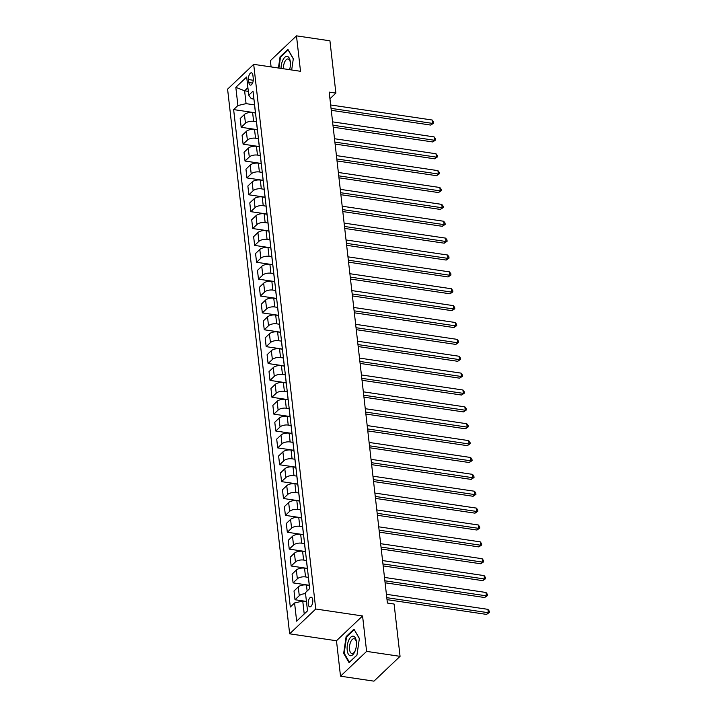 <?xml version="1.0" encoding="UTF-8"?>
<svg xmlns="http://www.w3.org/2000/svg" width="717" height="717" viewBox="0 0 717 717"><rect width="100%" height="100%" fill="white"/><g stroke="black" fill="none" stroke-linecap="round" stroke-linejoin="round"><path stroke-width="1.08" d="M312.755 599.887A4.867 2.223 -81.6 0 0 311.205 597.225A4.867 2.223 -81.6 0 0 308.946 599.358A4.867 2.223 -81.6 0 0 308.238 604.18A4.867 2.223 -81.6 0 0 309.78 606.851A4.867 2.223 -81.6 0 0 312.047 604.718A4.867 2.223 -81.6 0 0 312.755 599.887M340.512 676.194L366.611 651.386L362.569 615.957L336.479 640.756L340.512 676.194L373.96 681.15L400.059 656.342L394.099 604.037L387.404 603.042L329.193 92.126L335.888 93.111L329.928 40.806L296.48 35.85L270.381 60.658L271.098 66.923M336.479 640.756L289.65 633.819L227.594 89.15L253.693 64.342L315.749 609.011L289.65 633.819M248.539 79.56L248.88 82.527A4.714 2.151 -81.6 0 0 250.376 85.108A4.714 2.151 -81.6 0 0 252.572 83.047A4.714 2.151 -81.6 0 0 253.253 78.368L252.913 75.402A4.714 2.151 -81.6 0 0 251.416 72.82A4.714 2.151 -81.6 0 0 249.229 74.891A4.714 2.151 -81.6 0 0 248.539 79.56L253.262 80.259M247.903 87.689L244.614 90.817L246.074 103.642L237.901 105.533L233.634 109.593L290.313 607.012L294.579 602.961L302.753 601.07L304.214 613.895L307.503 610.759M237.901 105.533L235.83 87.313L246.684 76.988L248.763 95.209L251.291 98.686L253.935 99.071M294.579 602.961L296.65 621.182L307.512 610.857L305.433 592.636L309.708 588.576L253.029 91.149L248.763 95.209M366.611 651.386L400.059 656.342M362.569 615.957L315.749 609.011M253.693 64.342L300.513 71.288L296.48 35.85M329.954 98.758L335.888 93.111M248.324 91.373L244.614 90.817L235.83 87.313M254.598 104.906L246.074 103.642M255.458 112.999L252.617 112.578A6.077 2.725 173.5 0 0 244.443 114.469L240.177 118.52L241.181 127.294L257.358 129.696M256.516 121.782L253.621 121.352A6.077 2.725 173.5 0 0 245.447 123.243L241.181 127.294M257.376 129.867L254.535 129.454A6.077 2.725 173.5 0 0 246.37 131.336L242.104 135.396L243.099 144.171L259.276 146.564M258.443 138.659L255.539 138.229A6.077 2.725 173.5 0 0 247.365 140.111L243.099 144.171M259.303 146.743L256.462 146.322A6.077 2.725 173.5 0 0 248.288 148.213L244.022 152.273L245.026 161.047L261.203 163.44M260.361 155.526L257.466 155.096A6.077 2.725 173.5 0 0 249.292 156.987L245.026 161.047M261.221 163.619L258.38 163.198A6.077 2.725 173.5 0 0 250.215 165.089L245.949 169.14L246.944 177.915L263.121 180.317M262.288 172.403L259.384 171.972A6.077 2.725 173.5 0 0 251.21 173.864L246.944 177.915M263.148 180.487L260.307 180.066A6.077 2.725 173.5 0 0 252.133 181.957L247.867 186.017L248.871 194.791L265.048 197.184M264.206 189.27L261.311 188.84A6.077 2.725 173.5 0 0 253.137 190.731L248.871 194.791M265.066 197.363L262.225 196.942A6.077 2.725 173.5 0 0 254.06 198.833L249.794 202.884L250.789 211.658L266.966 214.06M266.132 206.146L263.229 205.716A6.077 2.725 173.5 0 0 255.055 207.607L250.789 211.658M266.993 214.24L264.152 213.818A6.077 2.725 173.5 0 0 255.978 215.709L251.712 219.76L252.716 228.535L268.893 230.937M268.05 223.023L265.156 222.593A6.077 2.725 173.5 0 0 256.982 224.484L252.716 228.535M268.911 231.107L266.07 230.686A6.077 2.725 173.5 0 0 257.905 232.577L253.639 236.637L254.634 245.411L270.811 247.804M269.977 239.89L267.074 239.46A6.077 2.725 173.5 0 0 258.9 241.351L254.634 245.411M270.838 247.983L267.997 247.562A6.077 2.725 173.5 0 0 259.823 249.453L255.557 253.504L256.561 262.279L272.738 264.681M271.895 256.767L269 256.336A6.077 2.725 173.5 0 0 260.827 258.228L256.561 262.279M272.756 264.86L269.915 264.439A6.077 2.725 173.5 0 0 261.75 266.321L257.484 270.381L258.478 279.155L274.656 281.557M273.822 273.643L270.918 273.213A6.077 2.725 173.5 0 0 262.745 275.095L258.478 279.155M274.683 281.727L271.842 281.306A6.077 2.725 173.5 0 0 263.668 283.197L259.402 287.257L260.405 296.031L276.583 298.424M275.74 290.51L272.845 290.08A6.077 2.725 173.5 0 0 264.672 291.971L260.405 296.031M276.601 298.604L273.76 298.182A6.077 2.725 173.5 0 0 265.595 300.073L261.329 304.125L262.323 312.899L278.501 315.301M277.667 307.387L274.763 306.957A6.077 2.725 173.5 0 0 266.59 308.848L262.323 312.899M278.528 315.48L275.687 315.059A6.077 2.725 173.5 0 0 267.513 316.941L263.247 321.001L264.25 329.775L280.428 332.177M279.585 324.263L276.69 323.833A6.077 2.725 173.5 0 0 268.517 325.715L264.25 329.775M280.446 332.347L277.604 331.926A6.077 2.725 173.5 0 0 269.44 333.817L265.173 337.877L266.168 346.652L282.346 349.045M281.512 341.131L278.608 340.7A6.077 2.725 173.5 0 0 270.434 342.592L266.168 346.652M282.373 349.224L279.531 348.803A6.077 2.725 173.5 0 0 271.358 350.694L267.091 354.745L268.095 363.519L284.273 365.921M283.43 358.007L280.535 357.577A6.077 2.725 173.5 0 0 272.361 359.468L268.095 363.519M284.291 366.1L281.449 365.679A6.077 2.725 173.5 0 0 273.285 367.561L269.018 371.621L270.013 380.395L286.191 382.788M285.357 374.883L282.453 374.453A6.077 2.725 173.5 0 0 274.279 376.335L270.013 380.395M286.217 382.968L283.376 382.546A6.077 2.725 173.5 0 0 275.203 384.437L270.936 388.497L271.94 397.272L288.117 399.665M287.275 391.751L284.38 391.321A6.077 2.725 173.5 0 0 276.206 393.212L271.94 397.272M288.135 399.844L285.294 399.423A6.077 2.725 173.5 0 0 277.129 401.314L272.863 405.365L273.858 414.139L290.035 416.541M289.202 408.627L286.298 408.197A6.077 2.725 173.5 0 0 278.124 410.088L273.858 414.139M290.062 416.72L287.221 416.299A6.077 2.725 173.5 0 0 279.047 418.181L274.781 422.241L275.785 431.016L291.962 433.409M291.12 425.504L288.225 425.073A6.077 2.725 173.5 0 0 280.051 426.956L275.785 431.016M291.98 433.588L289.139 433.167A6.077 2.725 173.5 0 0 280.974 435.058L276.708 439.118L277.703 447.892L293.88 450.285M293.047 442.371L290.143 441.941A6.077 2.725 173.5 0 0 281.969 443.832L277.703 447.892M293.907 450.464L291.066 450.043A6.077 2.725 173.5 0 0 282.892 451.934L278.626 455.985L279.63 464.759L295.807 467.161M294.965 459.247L292.07 458.817A6.077 2.725 173.5 0 0 283.896 460.708L279.63 464.759M295.825 467.332L292.984 466.919A6.077 2.725 173.5 0 0 284.819 468.801L280.553 472.862L281.548 481.636L297.725 484.029M296.892 476.124L293.988 475.694A6.077 2.725 173.5 0 0 285.814 477.576L281.548 481.636M297.752 484.208L294.911 483.787A6.077 2.725 173.5 0 0 286.737 485.678L282.471 489.738L283.475 498.512L299.652 500.905M298.81 492.991L295.915 492.561A6.077 2.725 173.5 0 0 287.741 494.452L283.475 498.512M299.67 501.084L296.829 500.663A6.077 2.725 173.5 0 0 288.664 502.554L284.398 506.605L285.393 515.38L301.57 517.782M300.737 509.868L297.833 509.437A6.077 2.725 173.5 0 0 289.659 511.329L285.393 515.38M301.597 517.952L298.756 517.531A6.077 2.725 173.5 0 0 290.582 519.422L286.316 523.482L287.32 532.256L303.497 534.649M302.655 526.735L299.76 526.305A6.077 2.725 173.5 0 0 291.586 528.196L287.32 532.256M303.515 534.828L300.683 534.407A6.077 2.725 173.5 0 0 292.509 536.298L288.243 540.349L289.238 549.123L305.415 551.525M304.582 543.611L301.678 543.181A6.077 2.725 173.5 0 0 293.504 545.072L289.238 549.123M305.442 551.705L302.601 551.283A6.077 2.725 173.5 0 0 294.427 553.174L290.161 557.226L291.165 566L307.342 568.402M306.5 560.488L303.605 560.058A6.077 2.725 173.5 0 0 295.431 561.949L291.165 566M307.36 568.572L304.528 568.151A6.077 2.725 173.5 0 0 296.354 570.042L292.088 574.102L293.083 582.876L309.26 585.269M308.427 577.355L305.523 576.925A6.077 2.725 173.5 0 0 297.349 578.816L293.083 582.876M309.287 585.448L306.446 585.027A6.077 2.725 173.5 0 0 298.272 586.918L294.006 590.969L295.01 599.744L306.437 601.438M306.464 601.617L302.753 601.07M254.634 105.229A6.077 2.725 173.5 0 0 254.616 105.623L255.61 114.397A6.077 2.725 173.5 0 0 255.718 114.774M233.634 109.593L255.431 112.82M256.552 122.096A6.077 2.725 173.5 0 0 256.534 122.499L257.537 131.265A6.077 2.725 173.5 0 0 257.645 131.65M258.478 138.973A6.077 2.725 173.5 0 0 258.461 139.367L259.455 148.141A6.077 2.725 173.5 0 0 259.563 148.527M260.396 155.849A6.077 2.725 173.5 0 0 260.379 156.243L261.382 165.018A6.077 2.725 173.5 0 0 261.49 165.394M262.323 172.716A6.077 2.725 173.5 0 0 262.305 173.111L263.3 181.885A6.077 2.725 173.5 0 0 263.408 182.27M264.241 189.593A6.077 2.725 173.5 0 0 264.223 189.987L265.227 198.761A6.077 2.725 173.5 0 0 265.335 199.147M266.168 206.469A6.077 2.725 173.5 0 0 266.15 206.863L267.145 215.638A6.077 2.725 173.5 0 0 267.253 216.014M268.086 223.337A6.077 2.725 173.5 0 0 268.068 223.731L269.072 232.505A6.077 2.725 173.5 0 0 269.18 232.891M270.013 240.213A6.077 2.725 173.5 0 0 269.995 240.607L270.99 249.382A6.077 2.725 173.5 0 0 271.098 249.767M271.931 257.08A6.077 2.725 173.5 0 0 271.913 257.484L272.917 266.258A6.077 2.725 173.5 0 0 273.025 266.634M273.858 273.957A6.077 2.725 173.5 0 0 273.84 274.351L274.835 283.125A6.077 2.725 173.5 0 0 274.943 283.511M275.776 290.833A6.077 2.725 173.5 0 0 275.758 291.227L276.762 300.002A6.077 2.725 173.5 0 0 276.87 300.387M277.703 307.701A6.077 2.725 173.5 0 0 277.685 308.104L278.68 316.878A6.077 2.725 173.5 0 0 278.788 317.255M279.621 324.577A6.077 2.725 173.5 0 0 279.603 324.971L280.607 333.746A6.077 2.725 173.5 0 0 280.714 334.131M281.548 341.453A6.077 2.725 173.5 0 0 281.53 341.848L282.525 350.622A6.077 2.725 173.5 0 0 282.632 351.007M283.466 358.321A6.077 2.725 173.5 0 0 283.448 358.724L284.452 367.498A6.077 2.725 173.5 0 0 284.559 367.875M285.393 375.197A6.077 2.725 173.5 0 0 285.375 375.591L286.37 384.366A6.077 2.725 173.5 0 0 286.477 384.751M287.311 392.074A6.077 2.725 173.5 0 0 287.293 392.468L288.297 401.242A6.077 2.725 173.5 0 0 288.404 401.628M289.238 408.941A6.077 2.725 173.5 0 0 289.22 409.344L290.215 418.119A6.077 2.725 173.5 0 0 290.322 418.495M291.156 425.817A6.077 2.725 173.5 0 0 291.138 426.212L292.142 434.986A6.077 2.725 173.5 0 0 292.249 435.371M293.083 442.694A6.077 2.725 173.5 0 0 293.065 443.088L294.06 451.862A6.077 2.725 173.5 0 0 294.167 452.239M295.001 459.561A6.077 2.725 173.5 0 0 294.983 459.964L295.987 468.73A6.077 2.725 173.5 0 0 296.094 469.115M296.928 476.438A6.077 2.725 173.5 0 0 296.91 476.832L297.905 485.606A6.077 2.725 173.5 0 0 298.012 485.992M298.846 493.314A6.077 2.725 173.5 0 0 298.828 493.708L299.831 502.483A6.077 2.725 173.5 0 0 299.939 502.859M300.773 510.181A6.077 2.725 173.5 0 0 300.755 510.576L301.749 519.35A6.077 2.725 173.5 0 0 301.857 519.735M302.691 527.058A6.077 2.725 173.5 0 0 302.673 527.452L303.676 536.226A6.077 2.725 173.5 0 0 303.784 536.612M304.617 543.934A6.077 2.725 173.5 0 0 304.6 544.328L305.594 553.103A6.077 2.725 173.5 0 0 305.702 553.479M306.535 560.802A6.077 2.725 173.5 0 0 306.517 561.196L307.521 569.97A6.077 2.725 173.5 0 0 307.629 570.356M308.462 577.678A6.077 2.725 173.5 0 0 308.444 578.072L309.439 586.847A6.077 2.725 173.5 0 0 309.547 587.232M305.559 593.694A6.077 2.725 173.5 0 0 299.276 595.693L295.01 599.744M296.65 621.182L304.214 613.895M291.676 69.97L293.325 58.669L287.911 49.374L280.051 56.849L278.429 68.007M356.941 655.195L359.378 638.435L353.965 629.141L346.114 636.615L343.667 653.375L349.08 662.669L356.941 655.195M280.732 56.948L280.051 56.849M344.348 653.474L343.667 653.375M346.786 636.714L346.114 636.615M331.272 110.319L430.8 125.072L432.557 123.396L331.048 108.357M432.172 120.017L433.498 121.791L433.651 123.145L432.557 123.396L432.172 120.017L330.662 104.978M433.651 123.145L430.8 125.072M333.19 127.196L432.718 141.948L434.484 140.272L332.966 125.224M434.099 136.893L435.425 138.668L435.577 140.021L434.484 140.272L434.099 136.893L332.58 121.854M435.577 140.021L432.718 141.948M335.117 144.072L434.645 158.815L436.402 157.14L334.893 142.1M436.017 153.77L437.343 155.544L437.495 156.889L436.402 157.14L436.017 153.77L334.507 138.722M437.495 156.889L434.645 158.815M337.035 160.94L436.563 175.692L438.329 174.016L336.811 158.977M437.944 170.637L439.27 172.412L439.422 173.765L438.329 174.016L437.944 170.637L336.425 155.598M439.422 173.765L436.563 175.692M338.962 177.816L438.49 192.568L440.247 190.892L338.738 175.844M439.862 187.513L441.188 189.288L441.34 190.632L440.247 190.892L439.862 187.513L338.352 172.474M441.34 190.632L438.49 192.568M289.578 69.666A9.886 4.508 -81.6 0 0 290.367 62.289A9.886 4.508 -81.6 0 0 287.275 56.419A9.886 4.508 -81.6 0 0 282.579 60.757A9.886 4.508 -81.6 0 0 281.046 68.402M290.403 62.899A7.484 3.415 -81.6 0 0 288.055 58.955A7.484 3.415 -81.6 0 0 284.568 62.254A7.484 3.415 -81.6 0 0 283.412 68.751M278.904 68.079L280.49 57.181L288.109 49.939L293.298 58.857M347.207 650.301A9.886 4.508 -81.6 0 0 350.461 655.732A9.886 4.508 -81.6 0 0 355.094 651.009A9.886 4.508 -81.6 0 0 356.421 642.056A9.886 4.508 -81.6 0 0 356.376 641.59A9.886 4.508 -81.6 0 0 350.792 637.171A9.886 4.508 -81.6 0 0 347.207 650.301M356.466 642.665A7.484 3.415 -81.6 0 0 354.108 638.722A7.484 3.415 -81.6 0 0 350.631 642.002A7.484 3.415 -81.6 0 0 349.538 649.423A7.484 3.415 -81.6 0 0 351.913 653.528A7.484 3.415 -81.6 0 0 355.309 650.436M354.306 629.723L359.351 638.623M356.967 655.015L349.421 662.185L344.178 653.187L346.544 636.938L354.162 629.705M340.88 194.692L440.408 209.436L442.174 207.76L340.656 192.721M441.789 204.39L443.115 206.164L443.267 207.509L442.174 207.76L441.789 204.39L340.27 189.342M443.267 207.509L440.408 209.436M342.807 211.56L442.335 226.312L444.092 224.636L342.583 209.588M443.706 221.257L445.033 223.032L445.185 224.385L444.092 224.636L443.706 221.257L342.197 206.218M445.185 224.385L442.335 226.312M344.725 228.436L444.253 243.188L446.019 241.512L344.501 226.464M445.633 238.134L446.96 239.908L447.112 241.253L446.019 241.512L445.633 238.134L344.115 223.095M447.112 241.253L444.253 243.188M346.652 245.313L446.18 260.056L447.937 258.38L346.428 243.341M447.551 255.01L448.878 256.776L449.03 258.129L447.937 258.38L447.551 255.01L346.042 239.962M449.03 258.129L446.18 260.056M348.57 262.18L448.098 276.932L449.864 275.256L348.345 260.208M449.478 271.877L450.805 273.652L450.957 275.005L449.864 275.256L449.478 271.877L347.96 256.838M450.957 275.005L448.098 276.932M350.496 279.056L450.025 293.8L451.782 292.124L350.272 277.085M451.396 288.754L452.723 290.528L452.875 291.873L451.782 292.124L451.396 288.754L349.887 273.715M452.875 291.873L450.025 293.8M352.414 295.933L451.943 310.676L453.709 309L352.19 293.961M453.323 305.63L454.65 307.396L454.802 308.749L453.709 309L453.323 305.63L351.805 290.582M454.802 308.749L451.943 310.676M354.341 312.8L453.87 327.552L455.627 325.877L354.117 310.828M455.241 322.498L456.568 324.272L456.72 325.626L455.627 325.877L455.241 322.498L353.732 307.459M456.72 325.626L453.87 327.552M356.259 329.677L455.788 344.42L457.554 342.744L356.035 327.705M457.168 339.374L458.495 341.149L458.647 342.493L457.554 342.744L457.168 339.374L355.65 324.326M458.647 342.493L455.788 344.42M358.186 346.553L457.715 361.296L459.472 359.62L357.962 344.581M459.086 356.25L460.413 358.016L460.565 359.369L459.472 359.62L459.086 356.25L357.577 341.202M460.565 359.369L457.715 361.296M360.104 363.42L459.633 378.173L461.398 376.497L359.88 361.449M461.013 373.118L462.34 374.892L462.492 376.246L461.398 376.497L461.013 373.118L359.495 358.079M462.492 376.246L459.633 378.173M362.031 380.297L461.56 395.04L463.316 393.364L361.807 378.325M462.931 389.994L464.257 391.769L464.41 393.113L463.316 393.364L462.931 389.994L361.422 374.946M464.41 393.113L461.56 395.04M363.949 397.164L463.478 411.917L465.243 410.241L363.725 395.201M464.858 406.862L466.184 408.636L466.337 409.99L465.243 410.241L464.858 406.862L363.34 391.823M466.337 409.99L463.478 411.917M365.876 414.041L465.405 428.793L467.161 427.117L365.652 412.069M466.776 423.738L468.102 425.513L468.255 426.866L467.161 427.117L466.776 423.738L365.267 408.699M468.255 426.866L465.405 428.793M367.794 430.917L467.323 445.66L469.088 443.984L367.57 428.945M468.703 440.614L470.029 442.389L470.182 443.733L469.088 443.984L468.703 440.614L367.185 425.566M470.182 443.733L467.323 445.66M369.721 447.784L469.25 462.537L471.006 460.861L369.497 445.822M470.621 457.482L471.947 459.256L472.1 460.61L471.006 460.861L470.621 457.482L369.112 442.443M472.1 460.61L469.25 462.537M371.639 464.661L471.168 479.413L472.933 477.737L371.415 462.689M472.548 474.358L473.874 476.133L474.027 477.486L472.933 477.737L472.548 474.358L371.03 459.319M474.027 477.486L471.168 479.413M373.566 481.537L473.095 496.281L474.851 494.605L373.342 479.565M474.466 491.235L475.792 493.009L475.945 494.354L474.851 494.605L474.466 491.235L372.957 476.187M475.945 494.354L473.095 496.281M375.484 498.405L475.012 513.157L476.778 511.481L375.26 496.442M476.393 508.102L477.719 509.877L477.872 511.23L476.778 511.481L476.393 508.102L374.874 493.063M477.872 511.23L475.012 513.157M377.411 515.281L476.939 530.033L478.696 528.357L377.187 513.309M478.311 524.978L479.637 526.753L479.79 528.097L478.696 528.357L478.311 524.978L376.801 509.939M479.79 528.097L476.939 530.033M379.329 532.157L478.857 546.901L480.623 545.225L379.105 530.186M480.238 541.855L481.564 543.629L481.716 544.974L480.623 545.225L480.238 541.855L378.719 526.807M481.716 544.974L478.857 546.901M381.256 549.025L480.784 563.777L482.541 562.101L381.032 547.053M482.156 558.722L483.482 560.497L483.634 561.85L482.541 562.101L482.156 558.722L380.646 543.683M483.634 561.85L480.784 563.777M383.174 565.901L482.702 580.653L484.468 578.977L382.95 563.929M484.083 575.599L485.409 577.373L485.561 578.718L484.468 578.977L484.083 575.599L382.564 560.56M485.561 578.718L482.702 580.653M385.101 582.778L484.629 597.521L486.386 595.845L384.877 580.806M486.001 592.475L487.327 594.241L487.479 595.594L486.386 595.845L486.001 592.475L384.491 577.427M487.479 595.594L484.629 597.521M387.019 599.645L486.547 614.397L488.313 612.721L386.795 597.673M487.927 609.342L489.254 611.117L489.406 612.47L488.313 612.721L487.927 609.342L386.409 594.303M489.406 612.47L486.547 614.397M253.621 121.352L252.617 112.578M255.539 138.229L254.535 129.454M257.466 155.096L256.462 146.322M259.384 171.972L258.38 163.198M261.311 188.84L260.307 180.066M263.229 205.716L262.225 196.942M265.156 222.593L264.152 213.818M267.074 239.46L266.07 230.686M269 256.336L267.997 247.562M270.918 273.213L269.915 264.439M272.845 290.08L271.842 281.306M274.763 306.957L273.76 298.182M276.69 323.833L275.687 315.059M278.608 340.7L277.604 331.926M280.535 357.577L279.531 348.803M282.453 374.453L281.449 365.679M284.38 391.321L283.376 382.546M286.298 408.197L285.294 399.423M288.225 425.073L287.221 416.299M290.143 441.941L289.139 433.167M292.07 458.817L291.066 450.043M293.988 475.694L292.984 466.919M295.915 492.561L294.911 483.787M297.833 509.437L296.829 500.663M299.76 526.305L298.756 517.531M301.678 543.181L300.683 534.407M303.605 560.058L302.601 551.283M305.523 576.925L304.528 568.151M307.127 591.023L306.446 585.027M245.447 123.243L244.443 114.469M247.365 140.111L246.37 131.336M249.292 156.987L248.288 148.213M251.21 173.864L250.215 165.089M253.137 190.731L252.133 181.957M255.055 207.607L254.06 198.833M256.982 224.484L255.978 215.709M258.9 241.351L257.905 232.577M260.827 258.228L259.823 249.453M262.745 275.095L261.75 266.321M264.672 291.971L263.668 283.197M266.59 308.848L265.595 300.073M268.517 325.715L267.513 316.941M270.434 342.592L269.44 333.817M272.361 359.468L271.358 350.694M274.279 376.335L273.285 367.561M276.206 393.212L275.203 384.437M278.124 410.088L277.129 401.314M280.051 426.956L279.047 418.181M281.969 443.832L280.974 435.058M283.896 460.708L282.892 451.934M285.814 477.576L284.819 468.801M287.741 494.452L286.737 485.678M289.659 511.329L288.664 502.554M291.586 528.196L290.582 519.422M293.504 545.072L292.509 536.298M295.431 561.949L294.427 553.174M297.349 578.816L296.354 570.042M299.276 595.693L298.272 586.918M252.554 83.073L248.88 82.527"/></g></svg>
